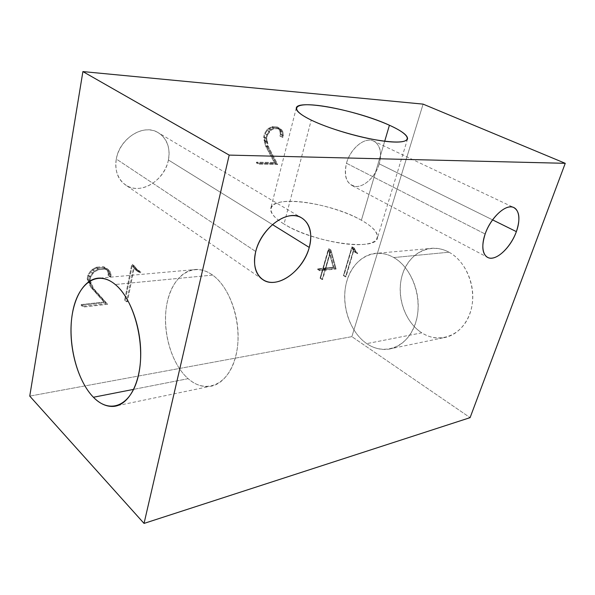 <?xml version="1.0" encoding="UTF-8"?>
<svg xmlns="http://www.w3.org/2000/svg" width="595" height="595" viewBox="0 0 595 595"><rect width="100%" height="100%" fill="white"/><g stroke="black" fill="none" stroke-linecap="round" stroke-linejoin="round"><path stroke-width="0.45" stroke-dasharray="2.98 2.23" d="M320.065 278.2L320.549 278.148L323.197 268.828L334.011 267.728L328.812 248.717L322.892 268.256L317.76 268.776L317.581 269.401L322.713 268.88L320.065 278.2L320.549 278.148L323.197 268.828L334.011 267.728L336.115 269.052L325.309 270.167L323.197 268.828L325.309 270.167L322.639 279.501L320.549 278.148L322.155 279.553L320.065 278.2L322.155 279.553L324.825 270.219L322.713 268.88L320.065 278.2M256.534 162.16L256.356 162.896L275.425 163.216L266.181 145.567L264.321 136.991L265.11 133.756L267.222 130.528L271.833 127.434L276.95 127.717L279.048 129.517L279.895 131.183L280.342 134.492L279.94 136.106L280.505 136.136L280.952 134.344L280.535 130.721L279.605 128.877L277.3 126.951L271.87 126.646L268.657 128.289L266.805 130.008L264.522 133.555L263.637 137.192L265.593 146.035L274.228 162.472L256.534 162.16L256.356 162.896L275.425 163.216L266.181 145.567L268.494 146.809L277.716 164.473L275.425 163.216L277.716 164.473L258.639 164.175L256.356 162.896L258.639 164.175L258.818 163.439L256.534 162.16L258.818 163.439L276.511 163.729L274.228 162.472L256.534 162.16M132.209 265.645L135.489 269.81L138.375 271.201L138.873 270.524L136.084 269.089L132.261 264.351L131.748 264.388L124.63 300.096L125.352 300.014L132.209 265.645L135.489 269.81L138.375 271.201L138.873 270.524L140.956 272.16L140.45 272.845L138.375 271.201L140.45 272.845L137.564 271.454L135.489 269.81L137.564 271.454L134.292 267.289L132.209 265.645L134.292 267.289L127.382 301.725L125.352 300.014L132.209 265.645M353.608 251.298L355.26 252.466L355.646 251.923L354.062 250.726L351.883 246.888L343.434 275.582L343.895 275.537L352.032 247.907L353.608 251.298L355.26 252.466L355.646 251.923L354.062 250.726L357.774 253.195L355.646 251.923L357.774 253.195L357.379 253.738L353.608 251.298L355.736 252.57L354.166 249.171L352.032 247.907L353.608 251.298M103.999 302.015L81.27 304.551L81.136 305.302L105.635 302.55L91.526 286.716L88.045 278.572L88.64 275.269L90.938 271.751L92.865 269.959L96.464 267.981L103.069 267.453L105.984 268.888L107.279 270.39L108.283 273.574L107.97 275.232L108.699 275.165L109.041 273.336L108.052 269.84L106.617 268.174L103.418 266.642L96.412 267.2L92.493 269.319L90.336 271.305L87.859 275.158L87.19 278.877L90.834 287.266L103.999 302.015L81.27 304.551L81.136 305.302L105.635 302.55L107.643 304.298L83.122 307.102L81.136 305.302L83.122 307.102L83.263 306.351L81.27 304.551L83.263 306.351L106.014 303.77L90.834 287.266L103.999 302.015M168.407 159.988C165.343 175.205 151.145 188.355 137.356 188.429C123.522 188.734 113.273 175.161 116.308 159.036C119.134 142.904 134.76 129.048 148.78 129.896C162.852 130.506 171.672 144.786 168.407 159.988C170.579 146.779 166.674 137.386 156.708 131.807C142.205 124.147 119.35 139.148 116.308 159.036L255.746 251.521L116.308 159.036C114.582 171.457 118.1 180.389 126.861 185.833C141.714 194.758 164.919 179.869 168.407 159.988L272.421 224.568L168.407 159.988M379.223 163.848C375.69 175.964 365.256 186.466 356.546 186.495C347.004 185.194 343.642 177.444 346.476 163.253C349.972 150.565 361.172 139.624 369.919 140.167C378.725 140.532 382.875 151.747 379.223 163.848C382.169 152.119 380.108 144.436 373.043 140.792C364.341 137.014 350.247 148.765 346.476 163.253L485.148 234.013L346.476 163.253C343.821 174.662 345.784 182.144 352.374 185.685C361.195 189.864 375.259 178.255 379.223 163.848L492.548 219.86L379.223 163.848M351.868 336.644L29.75 396.106L351.868 336.644L470.095 417.645L351.868 336.644L423.097 104.125L351.868 336.644M319.693 270.747L317.581 269.401L322.713 268.88L324.825 270.219L319.693 270.747L319.872 270.123L317.76 268.776L317.581 269.401L319.693 270.747L319.872 270.123L325.004 269.595L322.892 268.256L317.76 268.776L319.872 270.123L325.004 269.595L330.575 250.056L328.433 248.747L322.892 268.256L325.004 269.595L330.954 250.026L328.812 248.717L330.954 250.026L336.115 269.052L334.011 267.728L328.812 248.717L330.954 250.026L336.115 269.052L325.309 270.167L322.639 279.501L322.155 279.553L324.825 270.219L319.693 270.747M267.906 147.277L265.593 146.035L274.228 162.472L276.511 163.729L267.906 147.277L266.493 141.997L264.173 140.762L265.593 146.035L267.906 147.277L265.965 138.419L263.637 137.192L264.173 140.762L266.493 141.997L265.965 138.419L266.858 134.775L264.522 133.555L263.637 137.192L265.965 138.419L266.858 134.775L269.141 131.22L266.805 130.008L264.522 133.555L266.858 134.775L269.141 131.22L271 129.494L268.657 128.289L266.805 130.008L269.141 131.22L271 129.494L274.213 127.843L271.87 126.646L268.657 128.289L271 129.494L274.213 127.843L279.643 128.148L277.3 126.951L271.87 126.646L274.213 127.843L279.643 128.148L281.941 130.074L277.3 126.951L281.941 130.074L282.878 131.919L280.535 130.721L279.605 128.877L281.941 130.074L282.878 131.919L283.287 135.548L280.952 134.344L280.535 130.721L282.878 131.919L283.287 135.548L282.833 137.341L280.505 136.136L280.952 134.344L283.287 135.548L282.833 137.341L279.94 136.106L282.833 137.341L282.268 137.319L282.677 135.69L280.342 134.492L279.94 136.106L282.268 137.319L282.677 135.69L282.231 132.38L279.895 131.183L280.342 134.492L282.677 135.69L282.231 132.38L281.383 130.714L279.048 129.517L279.895 131.183L282.231 132.38L281.383 130.714L276.95 127.717L281.383 130.714L279.293 128.914L274.176 128.639L271.833 127.434L276.95 127.717L279.293 128.914L274.176 128.639L271.216 130.179L268.873 128.974L271.833 127.434L274.176 128.639L271.216 130.179L269.557 131.74L267.222 130.528L268.873 128.974L271.216 130.179L267.445 134.976L265.11 133.756L267.222 130.528L269.557 131.74L267.445 134.976L266.649 138.219L264.321 136.991L265.11 133.756L267.445 134.976L266.649 138.219L267.125 141.64L264.805 140.405L264.321 136.991L266.649 138.219L268.494 146.809L266.181 145.567L264.805 140.405L267.125 141.64L268.494 146.809L277.716 164.473L258.639 164.175L258.818 163.439L276.511 163.729L267.906 147.277M126.661 301.806L124.63 300.096L125.352 300.014L127.382 301.725L126.661 301.806L133.83 266.032L131.748 264.388L124.63 300.096L126.661 301.806L133.83 266.032L134.344 265.987L132.261 264.351L134.344 265.987L138.159 270.732L136.084 269.089L132.261 264.351L134.344 265.987L138.159 270.732L140.956 272.16L136.084 269.089L140.956 272.16L140.45 272.845L137.564 271.454L134.292 267.289L127.382 301.725L126.661 301.806M345.985 276.846L343.895 275.537L352.032 247.907L354.166 249.171L345.985 276.846L343.434 275.582L345.985 276.846L345.524 276.898L354.018 248.152L351.883 246.888L343.434 275.582L345.524 276.898L354.337 248.13L352.203 246.858L354.337 248.13L356.189 251.997L354.062 250.726L352.203 246.858L354.337 248.13L356.189 251.997L357.774 253.195L357.379 253.738L355.736 252.57L354.166 249.171L345.985 276.846M90.358 284.046L88.335 282.305L90.834 287.266L92.85 289.014L89.213 280.617L87.19 278.877L88.335 282.305L90.358 284.046L89.213 280.617L89.89 276.891L87.859 275.158L87.19 278.877L89.213 280.617L89.89 276.891L92.374 273.031L90.336 271.305L87.859 275.158L89.89 276.891L92.374 273.031L94.538 271.037L92.493 269.319L90.336 271.305L92.374 273.031L94.538 271.037L98.458 268.903L96.412 267.2L92.493 269.319L94.538 271.037L98.458 268.903L105.471 268.33L103.418 266.642L96.412 267.2L98.458 268.903L105.471 268.33L108.669 269.862L103.418 266.642L108.669 269.862L110.105 271.528L106.617 268.174L110.105 271.528L111.094 275.031L109.041 273.336L108.052 269.84L110.105 271.528L111.094 275.031L110.744 276.861L108.699 275.165L109.041 273.336L111.094 275.031L110.744 276.861L110.015 276.928L107.97 275.232L108.699 275.165L110.744 276.861L110.015 276.928L110.335 275.269L108.283 273.574L107.97 275.232L110.015 276.928L110.335 275.269L109.331 272.086L107.279 270.39L108.283 273.574L110.335 275.269L109.331 272.086L105.984 268.888L109.331 272.086L108.037 270.584L103.069 267.453L108.037 270.584L105.122 269.141L98.51 269.684L96.464 267.981L103.069 267.453L105.122 269.141L98.51 269.684L94.903 271.677L92.865 269.959L96.464 267.981L98.51 269.684L94.903 271.677L92.976 273.477L90.938 271.751L92.865 269.959L94.903 271.677L92.976 273.477L90.671 276.995L88.64 275.269L90.938 271.751L92.976 273.477L90.671 276.995L90.068 280.312L88.045 278.572L88.64 275.269L90.671 276.995L90.068 280.312L91.124 283.599L89.101 281.859L88.045 278.572L90.068 280.312L93.549 288.456L91.526 286.716L89.101 281.859L91.124 283.599L93.549 288.456L107.643 304.298L91.526 286.716L107.643 304.298L83.122 307.102L83.263 306.351L106.014 303.77L92.85 289.014L90.358 284.046M449.009 252.213C467.722 262.045 477.986 291.662 469.872 313.743C462.032 335.974 439.065 344.155 421.788 332.828C404.384 321.813 395.787 294.934 402.577 274.012C409.107 252.964 430.408 242.046 449.009 252.213C443.944 249.491 438.768 248.152 433.472 248.204C416.85 248.435 403.083 263.57 400.613 282.841C398.07 302.104 406.891 323.338 421.788 332.828L366.751 343.627C351.645 333.304 342.638 310.553 345.07 290.003C347.428 269.446 361.195 253.336 378.018 253.18C383.373 253.15 388.632 254.608 393.786 257.553L449.009 252.213L393.786 257.553C374.85 246.553 353.415 258.156 346.982 280.595C340.295 302.892 349.109 331.646 366.751 343.627C384.258 355.944 407.501 347.502 415.355 323.725C423.476 300.111 412.841 268.196 393.786 257.553C408.929 266.203 419.512 288.389 418.077 309.541C416.716 330.716 403.745 347.309 388.245 349.235C380.755 350.113 373.593 348.246 366.751 343.627L421.788 332.828C428.541 337.075 435.614 338.741 443.015 337.834C458.329 335.855 471.18 320.236 472.631 300.505C474.156 280.788 463.892 260.201 449.009 252.213M325.487 269.542L335.349 268.531L330.679 251.365L325.487 269.542L330.679 251.365L328.537 250.056L323.375 268.204L325.487 269.542L323.375 268.204L333.237 267.207L328.537 250.056L330.679 251.365L335.349 268.531L333.237 267.207L335.349 268.531L325.487 269.542M361.396 220.247C332.04 203.029 273.313 194.505 270.799 208.198C269.833 212.593 274.236 217.867 284.016 224.025L311.237 120.093L284.016 224.025C264.113 211.835 268.107 201.645 288.895 201.311C309.452 200.812 341.902 209.314 361.396 220.247C381.127 231.135 383.448 242.849 362.772 244.471C342.4 246.278 303.606 236.245 284.016 224.025C312.732 242.671 376.538 251.544 377.423 237.97C378.413 232.794 373.072 226.888 361.396 220.247L384.697 141.246L361.396 220.247M212.601 275.083C207.417 271.372 202.188 269.483 196.923 269.409C180.374 269.267 167.448 288.456 165.693 313.141C163.87 337.811 173.13 365.494 188.132 378.673L133.711 389.353L188.132 378.673C170.624 363.359 161.409 328.529 167.307 301.844C172.952 275.002 193.539 261.264 212.601 275.083C231.767 288.463 243.266 328.053 235.679 356.621C228.383 385.396 205.52 394.381 188.132 378.673C194.937 384.578 202.017 387.181 209.38 386.482C224.627 384.92 237.212 365.278 238.067 339.373C238.997 313.505 227.826 285.957 212.601 275.083L115.266 284.499L212.601 275.083M328.537 250.056L333.237 267.207L323.375 268.204L328.537 250.056M156.708 131.807L300.17 217.034M373.043 140.792L513.269 207.283M296.31 107.933L270.799 208.198M100.168 278.073L196.923 269.409M433.472 248.204L378.018 253.18M443.015 337.834L388.245 349.235M117.565 405.604L209.38 386.482M407.538 138.992L377.423 237.97M352.374 185.685L486.859 256.988M126.861 185.833L261.019 278.363"/><path stroke-width="0.89" d="M82.898 71.586L423.097 104.125L82.898 71.586L229.194 155.102L565.25 163.32L423.097 104.125L565.25 163.32L470.095 417.645L144.042 523.414L29.75 396.106L82.898 71.586L229.194 155.102L144.042 523.414L29.75 396.106L82.898 71.586M255.746 251.521C260.855 228.837 286.083 209.745 300.17 217.034C309.817 222.366 312.844 232.504 309.259 247.438L272.421 224.568L309.259 247.438C314.145 230.198 306.641 215.018 292.219 215.628C277.872 215.97 260.253 233.099 255.746 251.521C251.023 269.959 260.357 284.038 274.6 282.246C288.783 280.706 304.573 264.678 309.259 247.438C303.666 269.892 278.512 288.813 264.046 280.446C255.53 275.292 252.763 265.653 255.746 251.521M485.148 234.013C490.488 217.971 505.43 203.944 513.269 207.283C519.561 210.608 520.588 218.722 516.363 231.626L492.548 219.86L516.363 231.626C521.302 218.261 518.728 206.502 510.361 206.882C502.076 207.053 490.005 219.949 485.148 234.013C480.165 248.085 483.646 259.212 492.043 258.133C500.373 257.256 511.536 244.991 516.363 231.626C510.852 247.49 496.104 261.302 488.145 257.672C482.248 254.496 481.251 246.613 485.148 234.013M311.237 120.093C332.345 130.446 372.894 141.238 393.384 142.012C414.194 142.949 410.528 134.656 389.42 125.24C368.55 115.824 334.881 106.788 314.063 105.062C292.993 103.195 289.817 109.733 311.237 120.093C300.698 114.887 295.722 110.834 296.31 107.933C297.656 98.852 357.945 110.558 389.42 125.24L384.697 141.246L389.42 125.24C401.937 130.952 407.977 135.534 407.538 138.992C405.381 142.979 393.414 143.038 371.637 139.148C350.946 135.169 326.097 127.3 311.237 120.093M115.266 284.499C133.86 299.411 145.567 343.203 138.657 374.381C132.023 405.79 110.194 414.871 93.415 397.259C76.517 380.071 67.287 342.028 72.464 313.067C77.395 283.927 96.762 269.111 115.266 284.499C130.037 296.615 141.238 327.109 140.71 355.512C140.264 383.954 128.401 405.121 113.823 406.385C106.78 406.921 99.982 403.886 93.415 397.259C78.934 382.466 69.756 352.166 71.102 325.339C72.389 298.512 84.349 277.731 100.168 278.073C105.203 278.222 110.239 280.364 115.266 284.499M565.25 163.32L229.194 155.102L144.042 523.414L470.095 417.645L565.25 163.32M133.711 389.353L93.415 397.259L133.711 389.353M113.823 406.385L117.565 405.604M486.859 256.988L488.145 257.672M261.019 278.363L264.046 280.446"/></g></svg>
